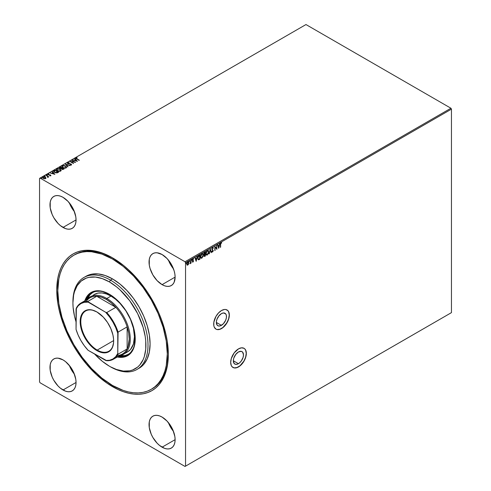 <?xml version="1.0" encoding="UTF-8"?>
<svg xmlns="http://www.w3.org/2000/svg" width="491" height="491" viewBox="0 0 491 491"><rect width="100%" height="100%" fill="white"/><g stroke="black" fill="none" stroke-linecap="round" stroke-linejoin="round"><path stroke-width="0.74" d="M221.41 325.349A7.175 4.143 -60 0 1 217.826 325.705A7.175 4.143 -60 0 1 216.727 319.954A7.175 4.143 -60 0 1 221.41 313.632L223.356 312.957L225.633 313.798L226.388 315.474L226.388 317.763L225.633 320.31L223.356 323.784L220.422 325.809L218.593 325.987L217.194 325.183L216.341 322.421L221.41 325.349L216.341 322.421L216.439 321.218L217.194 318.671L218.593 316.247L221.41 313.632A7.175 4.143 -60 0 1 225.001 313.276A7.175 4.143 -60 0 1 226.099 319.027A7.175 4.143 -60 0 1 221.41 325.349M238.411 363.696A7.175 4.143 -60 0 1 234.821 364.052A7.175 4.143 -60 0 1 233.722 358.307A7.175 4.143 -60 0 1 238.411 351.986L241.228 351.341L242.628 352.151L243.481 354.913L243.094 357.374L241.228 361.081L239.399 363.015L237.417 364.156L235.588 364.34L234.189 363.53L233.335 360.768L238.411 363.696L233.335 360.768L233.722 358.307L235.588 354.6L238.411 351.986A7.175 4.143 -60 0 1 241.995 351.63A7.175 4.143 -60 0 1 243.094 357.374A7.175 4.143 -60 0 1 238.411 363.696M232.93 367.446A11.06 6.383 120 0 0 238.411 366.869L238.516 366.93A11.06 6.383 -60 0 1 232.986 367.477A11.06 6.383 -60 0 1 231.286 358.614A11.06 6.383 -60 0 1 238.516 348.868L234.17 352.9L231.286 358.614L230.69 362.419L231.286 365.531L232.01 366.673L234.17 367.919L235.52 367.974L238.516 366.93L241.504 364.518L244.045 361.094L245.739 357.184L246.335 353.385L245.739 350.273L245.015 349.132L244.045 348.322L241.504 347.831L238.516 348.868A11.06 6.383 -60 0 1 244.045 348.322A11.06 6.383 -60 0 1 245.739 357.184A11.06 6.383 -60 0 1 238.516 366.93L238.411 366.869A11.06 6.383 120 0 0 245.623 357.172A11.06 6.383 120 0 0 243.99 348.291M215.936 329.099A11.06 6.383 120 0 0 221.41 328.522L221.515 328.583A11.06 6.383 -60 0 1 215.985 329.13A11.06 6.383 -60 0 1 214.291 320.267A11.06 6.383 -60 0 1 221.515 310.521L218.526 312.933L215.985 316.357L213.843 322.219L213.843 325.742L214.291 327.178L215.985 329.13L217.169 329.565L219.993 329.289L223.043 327.528L225.86 324.551L228.745 318.837L229.34 315.038L228.745 311.92L228.02 310.778L225.86 309.533L224.51 309.477L221.515 310.521A11.06 6.383 -60 0 1 227.045 309.974A11.06 6.383 -60 0 1 228.745 318.837A11.06 6.383 -60 0 1 221.515 328.583L221.41 328.522A11.06 6.383 120 0 0 228.622 318.825A11.06 6.383 120 0 0 226.995 309.944M113.071 258.149A77.425 44.699 -120 0 0 74.362 254.915A77.425 44.699 60 0 1 74.877 254.608A77.425 44.699 60 0 1 113.071 258.149M112.549 386.681A78.898 45.553 60 0 1 56.76 290.052A78.898 45.553 60 0 1 112.549 257.843L101.662 252.797L96.353 251.263L91.197 250.416L86.25 250.263L81.555 250.803L77.155 252.03L73.098 253.933L69.421 256.492L66.162 259.69L63.345 263.489L61.007 267.853L59.159 272.738L57.828 278.102L56.76 290.052L57.828 303.235L59.159 310.14L63.345 324.22L69.421 338.231L73.098 345.038L77.155 351.624L86.25 363.892L96.353 374.553L107.081 383.213L118.012 389.529L123.431 391.726L128.74 393.254L133.896 394.101L138.843 394.255L143.538 393.714L147.938 392.487L151.995 390.584L155.672 388.025L158.931 384.827L161.748 381.034L164.086 376.671L165.933 371.785L167.265 366.415L168.333 354.471L167.265 341.282L165.933 334.383L161.748 320.298L158.931 313.252L155.672 306.292L147.938 292.894L138.843 280.631L128.74 269.964L123.431 265.361L112.549 257.843A78.898 45.553 60 0 1 168.333 354.471A78.898 45.553 60 0 1 112.549 386.681L113.071 385.773L112.549 386.681M69.348 202.893A18.431 10.642 -120 0 0 74.405 211.646L71.526 207.472L69.348 202.893M63.014 227.437A18.431 10.642 60 0 1 50.972 211.191A18.431 10.642 60 0 1 53.795 196.425A18.431 10.642 60 0 1 63.014 197.333L60.473 196.155L58.024 195.602L55.771 195.688L53.795 196.425L52.175 197.769L50.972 199.671L50.229 202.071L50.229 207.945L52.175 214.493L53.795 217.709L58.024 223.411L60.473 225.682L65.555 228.616L68.004 229.174L70.256 229.082L72.232 228.352L73.853 227.008L75.055 225.099L75.798 222.705L76.05 219.913L63.014 227.437L76.05 219.913L75.798 216.832L73.853 210.283L72.232 207.067L68.004 201.359L63.014 197.333A18.431 10.642 60 0 1 75.055 213.579A18.431 10.642 60 0 1 72.232 228.352A18.431 10.642 60 0 1 63.014 227.437M69.348 365.445A18.431 10.642 -120 0 0 74.405 374.203L71.526 370.024L69.348 365.445M63.014 389.989A18.431 10.642 60 0 1 50.972 373.749A18.431 10.642 60 0 1 53.795 358.976A18.431 10.642 60 0 1 63.014 359.891L58.024 358.154L55.771 358.246L53.795 358.976L52.175 360.32L50.972 362.229L50.229 364.623L50.229 370.496L52.175 377.045L53.795 380.261L58.024 385.963L60.473 388.234L65.555 391.167L68.004 391.726L70.256 391.634L72.232 390.904L73.853 389.559L75.055 387.651L75.798 385.257L76.05 382.464L63.014 389.989L76.05 382.464L75.798 379.383L73.853 372.835L70.256 366.605L65.555 361.646L63.014 359.891A18.431 10.642 60 0 1 75.055 376.131A18.431 10.642 60 0 1 72.232 390.904A18.431 10.642 60 0 1 63.014 389.989M168.413 422.641A18.431 10.642 -120 0 0 173.47 431.393L170.586 427.219L168.413 422.641M162.079 447.184A18.431 10.642 60 0 1 150.037 430.938A18.431 10.642 60 0 1 152.861 416.172A18.431 10.642 60 0 1 162.079 417.08L159.538 415.902L157.089 415.349L154.837 415.435L152.861 416.172L151.24 417.516L150.037 419.418L149.295 421.818L149.295 427.692L151.24 434.24L152.861 437.456L157.089 443.158L159.538 445.429L164.62 448.363L167.069 448.921L169.321 448.829L171.298 448.099L172.918 446.755L174.121 444.846L174.864 442.452L175.115 439.66L162.079 447.184L175.115 439.66L174.864 436.579L172.918 430.03L171.298 426.814L167.069 421.106L162.079 417.08A18.431 10.642 60 0 1 174.121 433.326A18.431 10.642 60 0 1 171.298 448.099A18.431 10.642 60 0 1 162.079 447.184M168.413 260.083A18.431 10.642 -120 0 0 173.47 268.841L170.586 264.667L168.413 260.083M162.079 284.633A18.431 10.642 60 0 1 150.037 268.387A18.431 10.642 60 0 1 152.861 253.614A18.431 10.642 60 0 1 162.079 254.528L157.089 252.797L154.837 252.883L152.861 253.614L151.24 254.964L150.037 256.867L149.295 259.26L149.295 265.134L150.037 268.387L152.861 274.905L157.089 280.606L162.079 284.633L164.62 285.811L167.069 286.363L169.321 286.278L171.298 285.547L172.918 284.197L174.121 282.294L175.115 277.108L162.079 284.633L175.115 277.108L174.864 274.027L174.121 270.774L171.298 264.256L167.069 258.554L162.079 254.528A18.431 10.642 60 0 1 174.121 270.774A18.431 10.642 60 0 1 171.298 285.547A18.431 10.642 60 0 1 162.079 284.633M39.55 178.374L39.55 381.863L39.55 178.374L305.979 24.55L450.928 108.235L185.021 261.752L40.072 178.067L185.021 261.752L185.543 262.654L451.45 109.137L451.45 312.626L185.543 466.149L185.543 262.654L185.543 466.149L185.021 466.45L450.928 312.933L185.021 466.45L40.072 382.765L185.021 466.45L451.45 312.626L450.928 312.933L451.45 312.626L451.45 109.137L185.543 262.654L185.021 261.752L450.928 108.235L451.45 109.137L450.928 108.235L305.979 24.55L39.55 178.374M188.335 261.777L188.587 264.121L188.851 262.605L188.286 261.764L187.378 262.292L186.807 264.201L187.396 265.183L188.519 264.268L187.623 264.95L188.587 264.121L188.863 262.869L188.446 261.82L187.832 261.881L186.801 264.06L187.077 264.999L187.832 265.066L186.868 264.876M190.735 261.298L190.078 263.704L190.735 262.888L190.735 263.342L191.017 263.176L191.017 260.095L190.035 263.692L190.735 262.888L190.735 263.342L191.017 263.176L191.017 260.095L190.735 261.298M192.803 258.769L193.589 258.978L193.012 258.892L192.497 259.622L192.509 260.549L193.215 261.169L192.417 261.985L193.024 262.071L193.466 261.292L192.699 259.948L193.589 258.978L193.012 258.892L192.417 260.126L193.215 261.169L192.417 261.985L192.963 262.108L192.208 261.863M199.401 259.469L199.954 259.15L199.954 254.939L198.26 256.204L197.72 257.91L198.137 259.69L199.954 259.15L199.954 254.939L199.107 255.43L197.707 258.291L198.53 259.819L199.401 259.469M205.379 251.803L204.287 252.527L203.839 253.46L203.82 254.234L204.366 254.663L204.023 255.756L204.354 256.468L205.379 256.02L205.379 251.803L204.649 252.227L203.79 253.921L204.366 254.663L204.023 255.756L204.864 256.314L205.379 256.02L205.379 251.803M210.295 248.968L209.074 253.884L210.271 249.999L211.155 252.681L211.461 252.509L210.246 248.992L209.074 253.884L210.271 249.999L211.155 252.681L211.461 252.509L210.295 248.968M216.654 245.291L216.654 248.428L214.831 246.347L214.831 250.563L215.113 247.255L216.936 249.348L216.654 245.291L216.654 248.428L214.831 246.347L214.831 250.563L215.113 247.255L216.936 249.348L216.654 245.291M220.631 244.408L220.778 243.383L221.711 242.757L221.024 242.664L220.422 243.554L220.355 247.372L220.428 244.291L220.631 247.212L220.631 244.408L221.024 243.094L221.711 242.757L221.024 242.664L220.355 244.53L220.631 247.212L220.631 244.408M218.716 248.317L219.888 243.432L219.207 245.175L218.182 245.764L217.801 244.628L217.501 244.806L218.667 248.348L219.888 243.432L219.207 245.175L218.182 245.764L217.801 244.628L217.501 244.806L218.716 248.317M212.4 247.403L213.425 247.973L212.683 247.482L211.885 248.685L212.02 249.753L212.959 250.784L212.591 251.533L212.106 251.275L212.155 251.981L212.756 251.84L213.235 250.784L212.124 249.06L212.517 248.023L213.198 248.317L213.425 247.973L212.609 247.525L211.836 249.109L212.959 250.784L212.591 251.533L212.106 251.275L211.885 251.656L212.591 251.963L213.241 250.606L212.118 248.955L212.628 247.943L213.198 248.317L213.425 247.973L212.609 247.525M208.061 250.447L208.749 251.951L208.411 250.705L207.177 250.674L206.275 251.951L205.962 253.957L206.281 254.854L207.036 255.117L208.423 253.589L208.54 251.828L207.153 254.86L208.749 251.951L208.172 250.496L207.343 250.563L205.944 253.589L206.515 255.056L207.362 254.982L206.416 254.989M202.636 253.577L203.323 255.081L202.979 253.835L201.752 253.804L200.85 255.081L200.531 257.094L200.85 257.984L201.611 258.254L203.084 256.48L203.114 254.964L201.727 257.996L203.323 255.081L202.746 253.632L201.911 253.7L200.512 256.725L201.089 258.192L201.936 258.119L200.985 258.119M196.161 261.341L197.333 256.449L196.652 258.192L195.627 258.788L195.252 257.652L194.945 257.83L196.161 261.341L197.333 256.449L196.652 258.192L195.627 258.788L195.252 257.652L194.945 257.83L196.161 261.341M191.459 259.543L191.901 259.825L191.496 260.353L191.846 260.15L191.693 259.764L191.459 260.248L191.668 259.665L191.668 260.371L191.226 260.034M189.311 260.789L189.753 261.126L189.416 260.997L189.342 261.593L189.692 261.39L189.544 261.003L189.311 261.488L189.52 260.911L189.52 261.611L189.078 261.273M185.801 262.814L186.242 263.151L185.905 263.029L185.831 263.618L186.187 263.415L186.034 263.029L185.801 263.514L186.009 262.937L186.009 263.636L185.567 263.299M42.502 177.644L42.84 177.018L42.484 177.521L43.183 178.405L45.602 178.614L45.823 177.724L44.411 176.895L42.729 177.091L42.772 178.104L44.564 178.81L45.933 178.233M46.688 175.888L47.695 176.576L47.707 177.294L48.063 176.686L48.738 176.748L46.068 175.213L47.559 176.441L47.707 177.294L48.063 176.686L48.738 176.748L46.068 175.213L48.529 176.87L46.688 175.888M49.744 175.76L50.726 175.655L50.561 174.943L48.609 174.956L48.376 174.201L48.959 173.906L47.958 174.072L48.308 174.876L50.401 175.189L49.806 175.747L50.788 175.618L50.677 175.017L48.462 174.649L48.271 174.311L48.959 173.906L47.811 174.323M58.104 172.476L58.656 172.157L55.004 170.052L53.587 171.095L54.096 172.077L55.704 172.844L57.251 172.869L58.656 172.157L55.004 170.052L54.157 170.782L55.004 170.052L58.447 172.28L55.004 170.291L53.562 171.242L54.538 172.372L57.103 172.9L58.104 172.476M59.706 167.339L59.386 167.91L59.706 167.339L59.877 168.431L61.387 168.64L61.823 169.285L64.082 169.027L60.436 166.915L59.423 167.597L59.877 168.431L61.387 168.64L62.48 169.524L64.082 169.027L60.436 166.915L63.873 169.143L60.436 166.915L59.368 167.787M65.346 164.08L67.783 166.891L68.083 166.713L66.205 164.602L70.17 165.51L65.303 164.104L67.783 166.891L68.083 166.713L66.205 164.602L70.17 165.51L65.346 164.08M71.711 160.404L74.429 161.975L69.888 161.459L73.533 163.564L71.097 161.834L75.639 162.349L71.711 160.404L74.429 161.975L69.888 161.459L73.533 163.564L71.097 161.834L75.639 162.349L71.711 160.404M75.755 158.292L75.982 157.832L76.59 158.955L79.339 160.219L76.283 158.372L77.093 157.679L75.982 157.832L75.859 158.446L79.057 160.379L76.909 159.053L79.131 160.336L76.909 159.053L76.357 158.047L77.093 157.679L75.731 158.17M77.418 161.324L74.939 158.544L74.632 158.722L75.43 159.612L74.405 160.201L72.551 159.919L77.375 161.355L74.939 158.544L74.632 158.722L75.43 159.612L74.405 160.201L72.551 159.919L77.418 161.324M67.568 162.693L67.789 163.706L70.919 164.221L71.017 164.939L70.066 164.964L71.385 164.915L71.189 164.049L68.071 163.785L68.519 163.699L68.071 163.785L67.961 162.895L69.188 162.674L68.188 162.539L67.328 162.932L67.703 163.656L70.919 164.221L71.091 164.645L70.066 164.964L71.514 164.823L70.864 163.902L67.967 163.478L67.961 162.895L69.188 162.674L67.568 162.693L69.188 162.92L67.568 162.693L67.304 163.073M61.848 166.529L62.302 165.731L61.835 166.406L62.823 167.646L66.162 167.934L66.616 167.253L65.61 166.013L64.026 165.492L62.026 165.946L61.903 166.731L62.51 167.449L64.419 168.18L65.984 168.02L66.61 167.198L65.61 166.013L66.604 167.37M56.422 169.659L56.876 168.867L56.41 169.536L57.392 170.782L60.731 171.064L61.185 170.389L60.184 169.15L58.595 168.628L56.594 169.082L56.477 169.861L57.085 170.58L58.994 171.316L60.559 171.156L61.185 170.328L60.184 169.15L61.172 170.506M54.869 174.348L52.384 171.562L52.083 171.74L52.875 172.629L51.85 173.225L50.002 172.942L54.869 174.348L52.384 171.562L52.083 171.74L52.875 172.629L51.85 173.225L50.002 172.942L54.869 174.348M46.749 175.355L46.676 174.802L47.283 175.158L46.958 174.765L46.608 174.968L47.265 174.876L47.283 175.397M44.595 176.6L44.528 176.048L45.135 176.398L44.804 176.005L44.454 176.208L45.111 176.122L45.135 176.637M41.084 178.626L41.017 178.073L41.625 178.423L41.293 178.03L40.943 178.233L41.606 178.147L41.625 178.669M40.072 382.765L39.55 381.863L40.072 382.765M151.774 389.001A77.425 44.699 -120 0 0 168.333 353.864A77.425 44.699 60 0 1 152.302 388.706L151.259 389.308A77.425 44.699 60 0 1 112.549 385.478A77.425 44.699 60 0 1 61.97 317.247A77.425 44.699 60 0 1 73.834 255.21A77.425 44.699 60 0 1 112.549 259.045A77.425 44.699 60 0 1 163.122 327.27A77.425 44.699 60 0 1 151.259 389.308L147.275 391.18L142.961 392.383L138.352 392.91L133.497 392.757L128.439 391.928L123.229 390.425L112.549 385.478L101.864 378.095L91.596 368.569L82.132 357.264L73.834 344.608L67.028 331.1L61.97 317.247L58.852 303.591L57.803 290.654L58.852 278.925L60.16 273.665L61.97 268.865L64.266 264.588L67.028 260.862L70.225 257.726L73.834 255.21L77.817 253.344L82.132 252.141L86.741 251.607L91.596 251.76L101.864 254.093L112.549 259.045L113.581 258.45L112.549 259.045L123.229 266.429L133.497 275.954L142.961 287.26L151.259 299.909L158.065 313.418L163.122 327.27L166.24 340.926L167.29 353.87L166.24 365.592L164.933 370.858L163.122 375.652L160.827 379.936L158.065 383.661L154.868 386.798L151.259 389.308M75.982 157.832L77.099 157.93L75.737 158.366M76.277 158.36L76.357 158.047M76.357 158.286L76.909 159.053L76.258 158.384M72.828 160.005L74.405 160.44L75.43 159.612L74.405 160.44L72.828 160.005M74.773 158.875L74.939 158.544L77.179 161.294L74.773 158.875M74.896 160.588L76.516 161.073L74.896 160.588L76.516 161.073L74.896 160.348L75.682 159.894L76.516 160.827L75.682 159.894L74.896 160.588M71.919 160.526L75.203 162.337L71.919 160.526M71.097 162.073L73.607 163.528L71.097 162.073M70.317 161.711L74.429 162.214L70.317 161.711M68.071 163.546L67.961 162.895M71.385 164.915L71.618 164.577M71.6 164.706L71.189 164.289L71.385 165.154M70.919 164.221L71.017 164.7M71.017 164.939L70.919 164.46L71.146 164.694M68.071 163.785L67.776 163.38M65.542 164.381L69.894 165.67L65.542 164.381M66.205 164.841L67.942 166.793L66.205 164.841M65.61 166.013L62.302 165.731L65.61 166.013M66.61 167.437L65.923 166.455L64.026 165.731L62.474 165.884L61.841 166.707M66.082 167.155L65.776 167.965L64.376 168.155L62.854 167.566L62.308 166.774M62.314 166.627L62.756 165.903L64.069 165.755L65.585 166.339L66.064 167.449L64.376 167.91L62.977 167.406L62.314 166.627L63.106 167.726L62.302 166.51L62.688 165.94L65.334 166.179L66.138 167.173L65.776 167.726L63.106 167.726L65.776 167.965L66.125 167.284M59.706 167.578L60.436 167.155L59.706 167.578M60.16 168.511L60.209 167.719L60.16 168.511L61.743 168.401L60.16 168.272L60.528 167.296L61.884 168.082L60.675 168.677L59.871 167.996M62.099 169.358L62.118 168.616L62.099 169.358L63.136 169.377L62.099 169.119L62.259 168.296L63.431 168.972L62.615 169.518L61.878 168.781M62.099 169.119L62.259 168.296L63.431 168.972L62.21 169.174L61.78 168.744L62.118 168.376M60.16 168.272L60.528 167.296L61.884 168.082L60.393 168.376L59.841 167.867L60.209 167.48M60.184 169.15L56.876 168.867L60.184 169.15M61.185 170.573L60.344 169.487L58.595 168.867L57.048 169.014L56.41 169.837M60.657 170.291L60.411 171.058L59.172 171.31L57.674 170.862L56.876 169.911M56.888 169.757L57.398 169.002L58.994 168.953L60.368 169.653L60.565 170.684L58.263 170.886L56.888 169.757L57.674 170.862L56.876 169.647L57.257 169.076L59.908 169.315L60.706 170.309L60.344 170.856L57.674 170.862L60.344 171.101L60.694 170.42M53.574 171.359L54.157 170.782L53.562 171.463M54.139 171.328L54.82 172.451L56.907 172.857L57.999 172.347L56.907 172.617L54.82 172.212L54.139 171.089L55.102 170.426L57.999 172.347L55.771 172.838L54.065 171.525M54.078 171.463L55.102 170.426L57.999 172.102L55.771 172.593L54.421 171.936L54.139 171.089M50.278 173.022L51.85 173.464L52.875 172.629L51.85 173.464L50.278 173.022M52.224 171.899L52.384 171.562L54.624 174.317L52.224 171.899M52.347 173.611L53.961 174.09L52.347 173.611L53.961 174.09L52.347 173.372L53.132 172.918L53.961 173.851L53.132 172.918L52.347 173.611M48.02 174.029L48.198 174.821L50.297 175.109L50.242 175.766M50.297 175.109L50.383 175.477M48.462 174.649L48.376 174.201M50.726 175.655L50.561 174.943M50.904 175.526L50.561 175.183L50.726 175.895M48.462 174.888L48.259 174.373M47.283 175.158L46.749 175.115M46.676 174.802L47.216 174.845M47.308 175.152L46.651 175.06M48.167 177.202L48.063 176.686L48.014 177.46M48.014 177.22L48.063 176.686M47.559 177.294L47.559 176.686L47.652 177.276M47.559 176.441L47.731 177.005M44.528 176.048L45.154 176.398L44.528 176.048L44.595 176.361M44.503 176.306L45.062 176.091M45.602 178.614L45.915 177.92L45.246 177.22L42.84 177.018L45.246 177.22L45.915 177.92M45.939 178.258L44.086 177.079L42.901 177.226L42.533 177.981M43.171 177.447L43.466 178.485L42.932 177.92L43.171 177.208L44.963 177.38L45.276 178.423L43.466 178.485L45.276 178.669L44.086 178.73L43.466 178.485L43.263 177.159L44.773 177.282L45.51 178.043L45.276 178.669L43.859 178.423L42.956 177.748L43.171 177.208M41.625 178.423L41.017 178.073L41.084 178.386M41.017 178.073L41.557 178.116M41.649 178.423L40.992 178.331M221.472 242.615L221.024 242.664M221.711 242.757L221.57 243.162L220.815 242.977L220.428 244.291L220.569 243.26L221.361 243.039L221.435 242.585M217.66 244.714L218.182 245.764L217.66 244.714M219.612 243.591L218.556 247.998L219.612 243.591M218.876 245.555L218.09 246.009L218.691 247.317L218.09 246.009L218.691 247.317L218.299 246.126L219.084 245.678L218.09 246.009L219.084 245.678L218.691 247.317L218.876 245.555M216.727 245.255L216.727 249.201L216.727 245.255M214.905 247.139L215.113 250.398L214.905 247.139M214.831 246.365L216.654 248.428L214.831 246.365M213.425 247.973L213.069 248.078L213.014 247.495M212.628 247.943L213.198 248.317M212.002 249.195L212.419 247.826L212.002 249.195L213.241 250.606L212.591 251.963L211.676 251.539M211.885 251.656L212.591 251.963M212.591 251.533L212.106 251.275M211.897 251.153L212.382 251.41L211.897 251.153M211.946 251.858L212.701 251.539L213.033 250.57L212.051 249.262M212.419 247.826L212.898 248.016M210.197 249.195L211.461 252.509L211.093 252.478L210.197 249.195M210.062 249.876L209.381 253.706L210.062 249.876M206.275 254.915L207.319 254.755L208.215 253.466L208.522 251.46L208 250.398M206.447 254.461L206.017 253.46L206.275 251.987L207.012 250.956L207.834 250.846M207.896 250.895L207.141 250.87L206.011 253.307L207.349 250.993L208.006 250.944L208.466 252.11L207.349 254.559L206.68 254.596L206.011 253.307L206.57 254.522M204.146 256.351L205.17 255.897L205.17 251.926L205.379 256.02L204.182 256.357M204.066 256.314L204.864 256.314M204.053 254.608L204.888 254.277L204.146 255.099L204.6 255.799L204.096 255.467L204.25 255.872M204.115 254.135L203.925 253.246L204.888 252.276L203.863 253.638L204.305 254.135L203.863 253.638M205.097 255.75L204.305 255.59L204.888 254.277L205.097 255.75L204.305 255.59L205.097 254.399L205.097 255.75M204.176 255.001L204.096 255.467M205.097 253.964L204.508 254.258L204.072 253.755L204.888 252.276L205.097 253.964L204.508 254.258L204.072 253.755L205.097 252.399L205.097 253.964M204.808 255.915L204.305 255.59M200.844 258.051L201.893 257.885L202.783 256.603L203.108 254.774L202.574 253.534M201.126 257.64L200.586 256.443L201.715 254.007L202.611 254.099L202.979 254.682L202.844 256.394L202.053 257.603L201.249 257.732L200.794 256.56L201.924 254.123L202.58 254.074L203.041 255.246L201.924 257.689L201.224 257.714L200.647 257.008L201.009 254.786L201.648 254.043L202.402 253.976M202.47 254.025L201.715 254.007L200.586 256.443L201.144 257.658M199.745 255.056L199.954 259.15L198.53 259.819L198.112 259.671L199.745 259.033L199.745 255.056M198.217 259.745L198.53 259.819M198.137 259.131L197.947 256.94L199.463 255.412L199.671 258.88L198.29 259.205M198.677 259.34L198.088 258.874L198.045 257.474L199.463 255.412L198.413 256.13L197.781 258.008L198.616 256.247L199.671 255.535L199.671 258.88L198.677 259.34L197.781 258.008L198.468 259.217M195.111 257.732L195.627 258.788L195.111 257.732M197.057 256.609L196.001 261.022L197.057 256.609M196.32 258.573L195.535 259.027L196.142 260.334L195.535 259.027L196.142 260.334L195.743 259.15L196.529 258.696L195.535 259.027L196.529 258.696L196.142 260.334L196.32 258.573M192.417 261.985L192.963 262.108L193.497 260.991L192.699 259.948L193.589 258.978L193.012 258.892M192.945 261.74L192.582 261.623M192.374 261.5L192.736 261.617M192.938 260.807L192.3 260.426M192.509 260.549L192.883 260.752M193.589 258.978L193.233 259.205L193.331 258.8M193.221 259.236L192.834 259.131L192.49 259.825L193.405 260.568L192.767 260.199M192.84 260.261L192.49 259.825L192.834 259.131M193.405 260.568L192.963 262.108M192.441 262.022L193.196 261.396L193.129 260.365M191.435 260.261L191.68 259.647M190.809 260.218L191.017 263.176L190.809 260.218M190.526 262.765L190.035 263.557M190.078 263.526L190.342 263.207M189.753 261.126L189.52 260.911L189.28 261.5M187.077 264.999L187.832 265.066M187.096 265.036L188.059 264.557L188.863 262.869L188.292 261.74M187.292 264.637L186.887 263.974L187.053 262.888L187.623 262.139L188.151 262.169M187.832 264.692L187.366 264.692L186.875 263.777L187.623 262.139L188.17 262.188L188.575 262.832L188.403 263.925L187.832 264.692L187.083 263.894L187.832 262.262L188.581 263.029L187.832 264.692L187.31 264.643M188.163 262.188L187.623 262.139L186.875 263.777L187.623 264.569M185.776 263.532L186.021 262.918M206.22 253.43L206.852 251.46L208.043 250.962L208.466 252.27L207.846 254.086L206.748 254.633L206.22 253.43M204.508 254.258L204.072 253.755M217.065 329.51L219.888 329.228L222.939 327.466L226.94 322.685L228.64 318.776L229.236 314.977L228.64 311.865L227.916 310.717M234.066 367.857L236.883 367.581L239.933 365.82L243.941 361.032L245.635 357.123L246.23 353.324L245.635 350.212L244.911 349.07M234.103 357.239A7.175 4.143 120 0 0 235.729 354.41A7.175 4.143 -60 0 1 234.103 357.239M217.102 318.886A7.175 4.143 120 0 0 218.734 316.063A7.175 4.143 -60 0 1 217.102 318.886M72.926 302.401A53.089 30.651 60 0 1 83.918 277.489A53.089 30.651 60 0 1 110.463 280.115L109.419 281.92A51.616 29.798 60 0 1 145.913 345.136A51.616 29.798 60 0 1 109.419 366.212L110.463 366.814A53.089 30.651 -120 0 0 148 345.136A53.089 30.651 -120 0 0 110.463 280.115A53.089 30.651 60 0 1 145.146 326.902A53.089 30.651 60 0 1 137.007 369.441A53.089 30.651 60 0 1 110.463 366.814L116.539 369.508L123.382 371.067L129.698 370.815L132.57 370.011L137.633 367.09L139.763 364.997L143.139 359.664L144.342 356.466L145.741 349.169L145.741 340.907L145.213 336.513L143.139 327.405L137.633 313.62L129.698 300.731L120.013 289.856L116.539 286.842L109.419 281.92L102.3 278.624L95.45 277.065L89.141 277.317L86.263 278.121L81.205 281.042L77.228 285.615L74.491 291.666L73.619 295.177L72.92 302.996L73.098 307.225L74.491 316.136L76.05 321.869A51.616 29.798 60 0 1 72.92 302.996A51.616 29.798 60 0 1 109.419 281.92L110.463 280.115L112.549 278.913L110.463 280.115A53.089 30.651 -120 0 0 72.92 301.793L72.92 302.996M92.848 295.502L94.395 294.428A33.179 19.155 60 0 1 110.984 296.073L115.557 299.234L119.964 303.315L125.868 310.815L130.489 319.377L133.435 328.264L134.442 336.709L133.435 343.988L130.489 349.475L127.574 351.9L125.868 352.698M109.941 294.563L102.601 291.586L100.262 291.2L95.892 291.378L93.898 291.93L90.393 293.956L87.637 297.123L86.195 300.013A35.763 20.647 60 0 1 92.056 292.796A35.763 20.647 60 0 1 109.683 294.416M92.59 292.507A35.763 20.647 -120 0 0 87.294 299.264L89.957 294.803L93.1 292.194M91.43 292.311A36.5 21.07 -120 0 0 85.36 300.498M84.839 300.799A36.5 21.07 60 0 1 91.166 292.458A36.5 21.07 60 0 1 109.419 294.262L114.452 297.742L119.295 302.235L123.757 307.569L127.666 313.528L130.876 319.899L133.264 326.429L135.105 335.973L135.105 341.816L134.117 346.977L133.264 349.236L130.876 353.011L129.366 354.49L125.788 356.558L121.584 357.374L116.907 356.908M138.026 368.802A53.089 30.651 -120 0 0 139.088 368.238A53.089 30.651 -120 0 0 147.226 325.693A53.089 30.651 -120 0 0 112.549 278.913A53.089 30.651 -120 0 0 86.005 276.286L83.918 277.489M94.634 354.06L102.3 361.29L109.419 366.212A51.616 29.798 60 0 1 109.419 366.206A51.616 29.798 60 0 1 94.634 354.06M84.722 301.155L86.655 296.877L87.957 295.122L89.466 293.643L93.044 291.574L97.255 290.758L99.544 290.832L104.38 291.93L109.419 294.262A36.5 21.07 60 0 1 133.264 326.429A36.5 21.07 60 0 1 127.666 355.674A36.5 21.07 60 0 1 117.281 356.988M137.007 369.441L141.568 366.513L143.759 364.365L147.226 358.872L149.362 351.973L150.086 343.933L149.362 335.058L147.226 325.693L143.759 316.198L139.088 306.936L133.405 298.258L126.911 290.506L119.872 283.976L112.549 278.913L105.221 275.519L98.182 273.917L91.688 274.174L86.005 276.286M117.803 356.687A36.5 21.07 -120 0 0 127.924 355.521M117.429 356.607L122.106 357.074L126.31 356.257M89.988 293.342L87.177 296.576L85.244 300.854M135.228 338.367L134.135 346.21L133.3 348.426L130.968 352.127L129.489 353.575L125.984 355.601L121.86 356.398L118.638 356.202A35.763 20.647 60 0 0 127.82 354.735L127.82 354.735A35.763 20.647 60 0 0 135.228 338.661M128.863 354.134L125.033 355.552L119.835 355.625A35.763 20.647 -120 0 0 128.335 354.422M94.395 294.428L97.948 293.109L102.005 292.949L106.406 293.949L110.984 296.073A33.179 19.155 60 0 1 132.656 325.312A33.179 19.155 60 0 1 127.574 351.9L123.401 354.306A33.179 19.155 60 0 1 119.552 355.674A33.179 19.155 -120 0 0 129.311 330.891A33.179 19.155 -120 0 0 106.811 298.479L106.289 299.381A32.443 18.732 60 0 1 115.845 307.311A32.443 18.732 60 0 1 127.144 326.877A32.443 18.732 60 0 1 127.144 348.948A32.443 18.732 60 0 1 117.331 355.466M97.065 312.055A23.224 13.41 -120 0 0 80.794 321.715A23.224 13.41 -120 0 0 97.218 350.077L96.905 350.617A23.666 13.668 60 0 1 80.168 321.63A23.666 13.668 60 0 1 96.905 311.963L103.313 317.131L107.523 322.483L110.819 328.589L112.918 334.93L113.562 339.011L113.562 342.804L112.365 347.616L109.843 351.022L106.203 352.728L103.313 352.845L98.544 351.47L93.64 348.358L90.497 345.449L87.607 341.994L83.967 336.083L80.886 327.657L80.248 323.569L80.487 318.045L82.144 313.657L83.967 311.564L86.287 310.22L89.018 309.692L92.044 309.993L96.905 311.963A23.666 13.668 60 0 1 113.642 340.95A23.666 13.668 60 0 1 96.905 350.617L97.218 350.077A23.224 13.41 60 0 1 82.046 329.608A23.224 13.41 60 0 1 85.606 310.993A23.224 13.41 60 0 1 97.065 312.055M113.636 340.594L97.218 350.077L113.636 340.594M86.177 301.517A32.443 18.732 60 0 1 96.733 296.276A32.443 18.732 60 0 1 106.289 299.381L101.398 297.165L96.733 296.276L115.845 307.311L111.181 302.812L106.289 299.381L106.811 298.479A33.179 19.155 -120 0 0 87.11 299.479A33.179 19.155 60 0 1 90.221 296.834A33.179 19.155 60 0 1 106.811 298.479L110.984 296.073L106.811 298.479A33.179 19.155 60 0 1 128.489 327.718A33.179 19.155 60 0 1 123.401 354.306M127.144 326.877L127.144 348.948L128.047 346.824L129.231 339.115L128.703 333.162L127.144 326.877L127.144 348.948L118.073 354.189L117.76 353.471L118.073 332.112L127.144 326.877A32.443 18.732 -120 0 0 115.845 307.311L106.774 312.546L105.682 312.276L87.662 301.511L96.733 296.276L115.845 307.311L106.774 312.546A32.443 18.732 60 0 1 118.073 332.112L127.144 326.877M80.997 303.015L90.068 297.773A32.443 18.732 -120 0 1 96.733 296.276L87.662 301.511L88.122 302.137A32.001 18.474 60 0 0 76.05 309.109L76.363 308.035A32.443 18.732 60 0 1 80.997 303.015A32.443 18.732 60 0 1 87.662 301.511A32.443 18.732 -120 0 0 76.363 308.035L76.05 329.387A32.001 18.474 60 0 0 88.122 350.304L106.774 360.707A32.443 18.732 -120 0 0 118.073 354.189A32.443 18.732 60 0 1 113.439 359.209A32.443 18.732 60 0 1 106.774 360.707L105.682 360.443L109.53 360.265L112.905 359.007L115.686 356.712L117.76 353.471L117.76 333.193L115.686 327.552L112.905 322.053L109.53 316.898L105.682 312.276L88.122 302.137L84.28 302.315L80.905 303.579L78.124 305.868L76.05 309.109L76.05 329.387L78.124 335.028L80.905 340.527L84.28 345.682L88.122 350.304L105.682 360.443A32.001 18.474 60 0 0 117.76 353.471L118.073 354.189L127.144 348.948A32.443 18.732 -120 0 1 122.511 353.968L113.439 359.209M113.642 340.772A23.224 13.41 60 0 1 108.83 351.225A23.224 13.41 60 0 1 97.218 350.077A23.224 13.41 -120 0 0 113.642 340.772M118.073 332.112A32.443 18.732 -120 0 0 106.774 312.546L105.682 312.276A32.001 18.474 60 0 1 117.76 333.193L118.073 332.112M91.688 292.157L91.166 292.458M73.834 255.21L74.877 254.608M128.188 355.374L127.666 355.674"/></g></svg>
